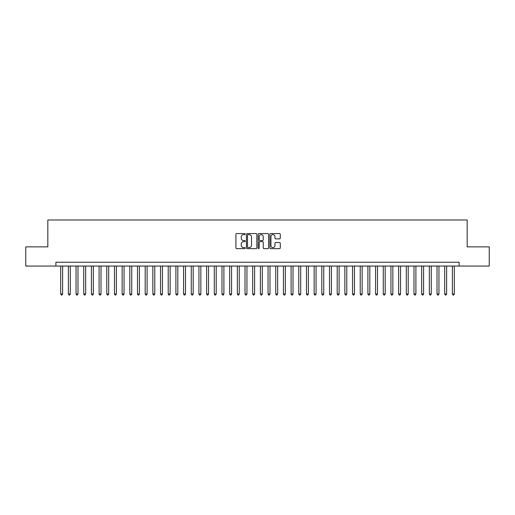 <?xml version="1.0" encoding="UTF-8"?>
<svg xmlns="http://www.w3.org/2000/svg" width="515" height="515" viewBox="0 0 515 515"><rect width="100%" height="100%" fill="white"/><g stroke="black" fill="none" stroke-linecap="round" stroke-linejoin="round"><path stroke-width="0.77" d="M245.211 234.093A0.528 0.528 0 0 0 244.683 233.565L236.675 233.565A0.753 0.753 0 0 0 235.922 234.319L235.922 247.889A0.753 0.753 0 0 0 236.675 248.642L244.683 248.642A0.528 0.528 0 0 0 245.211 248.114A0.528 0.528 0 0 0 244.683 247.586L243.647 247.586A2.414 2.414 0 0 1 241.232 245.172L241.232 244.046A2.414 2.414 0 0 1 243.647 241.632L244.683 241.632A0.528 0.528 0 0 0 245.211 241.104A0.528 0.528 0 0 0 244.683 240.576L243.647 240.576A2.414 2.414 0 0 1 241.232 238.162L241.232 237.029A2.414 2.414 0 0 1 243.647 234.621L244.683 234.621A0.528 0.528 0 0 0 245.211 234.093M279.529 238.876A0.753 0.753 0 0 0 280.282 238.123L280.282 234.319A0.753 0.753 0 0 0 279.529 233.565L270.639 233.565A0.753 0.753 0 0 0 269.879 234.319L269.879 247.889A0.753 0.753 0 0 0 270.639 248.642L279.529 248.642A0.753 0.753 0 0 0 280.282 247.889L280.282 243.286A0.753 0.753 0 0 0 279.529 242.533L275.725 242.533A0.753 0.753 0 0 0 274.971 243.286L274.971 245.571A2.015 2.015 0 0 1 272.956 247.586A2.015 2.015 0 0 1 270.935 245.571L270.935 236.636A2.015 2.015 0 0 1 272.956 234.621A2.015 2.015 0 0 1 274.971 236.636L274.971 238.123A0.753 0.753 0 0 0 275.725 238.876L279.529 238.876M55.897 266.062L25.75 266.062L25.75 246.865L47.831 246.865L47.831 219.982L467.169 219.982L467.169 246.865L489.25 246.865L489.25 266.062L459.103 266.062L459.103 262.225L55.897 262.225L55.897 266.062L459.103 266.062M256.843 234.319A0.753 0.753 0 0 0 256.084 233.565L247.194 233.565A0.753 0.753 0 0 0 246.434 234.319L246.434 247.889A0.753 0.753 0 0 0 247.194 248.642L256.084 248.642A0.753 0.753 0 0 0 256.843 247.889L256.843 234.319M258.916 233.565L267.806 233.565A0.753 0.753 0 0 1 268.566 234.319L268.566 247.889A0.753 0.753 0 0 1 267.806 248.642L264.002 248.642A0.753 0.753 0 0 1 263.249 247.889L263.249 242.385A0.753 0.753 0 0 0 262.495 241.632L259.972 241.632A0.753 0.753 0 0 0 259.212 242.385L259.212 248.114A0.528 0.528 0 0 1 258.685 248.642A0.528 0.528 0 0 1 258.157 248.114L258.157 234.319A0.753 0.753 0 0 1 258.916 233.565M248.018 234.621A0.528 0.528 0 0 0 247.49 235.149L247.49 247.058A0.528 0.528 0 0 0 248.018 247.586L249.112 247.586A2.414 2.414 0 0 0 251.526 245.172L251.526 237.029A2.414 2.414 0 0 0 249.112 234.621L248.018 234.621M263.249 236.675A2.015 2.015 0 0 0 261.234 234.66A2.015 2.015 0 0 0 259.212 236.675L259.212 239.823A0.753 0.753 0 0 0 259.972 240.576L262.495 240.576A0.753 0.753 0 0 0 263.249 239.823L263.249 236.675M60.693 266.062L60.693 294.02L62.618 294.02L62.618 266.062M62.618 294.02L62.038 295.018L61.272 295.018L60.693 294.02M68.373 266.062L68.373 294.02L70.298 294.02L70.298 266.062M70.298 294.02L69.718 295.018L68.952 295.018L68.373 294.02M76.053 266.062L76.053 294.02L77.977 294.02L77.977 266.062M77.977 294.02L77.398 295.018L76.632 295.018L76.053 294.02M83.733 266.062L83.733 294.02L85.657 294.02L85.657 266.062M85.657 294.02L85.078 295.018L84.312 295.018L83.733 294.02M91.413 266.062L91.413 294.02L93.337 294.02L93.337 266.062M93.337 294.02L92.758 295.018L91.992 295.018L91.413 294.02M99.099 266.062L99.099 294.02L101.017 294.02L101.017 266.062M101.017 294.02L100.438 295.018L99.672 295.018L99.099 294.02M106.779 266.062L106.779 294.02L108.697 294.02L108.697 266.062M108.697 294.02L108.118 295.018L107.352 295.018L106.779 294.02M114.459 266.062L114.459 294.02L116.377 294.02L116.377 266.062M116.377 294.02L115.798 295.018L115.032 295.018L114.459 294.02M122.139 266.062L122.139 294.02L124.057 294.02L124.057 266.062M124.057 294.02L123.478 295.018L122.712 295.018L122.139 294.02M129.819 266.062L129.819 294.02L131.737 294.02L131.737 266.062M131.737 294.02L131.158 295.018L130.392 295.018L129.819 294.02M137.499 266.062L137.499 294.02L139.417 294.02L139.417 266.062M139.417 294.02L138.844 295.018L138.072 295.018L137.499 294.02M145.179 266.062L145.179 294.02L147.097 294.02L147.097 266.062M147.097 294.02L146.524 295.018L145.751 295.018L145.179 294.02M152.858 266.062L152.858 294.02L154.777 294.02L154.777 266.062M154.777 294.02L154.204 295.018L153.431 295.018L152.858 294.02M160.538 266.062L160.538 294.02L162.457 294.02L162.457 266.062M162.457 294.02L161.884 295.018L161.111 295.018L160.538 294.02M168.218 266.062L168.218 294.02L170.137 294.02L170.137 266.062M170.137 294.02L169.564 295.018L168.791 295.018L168.218 294.02M175.898 266.062L175.898 294.02L177.817 294.02L177.817 266.062M177.817 294.02L177.244 295.018L176.471 295.018L175.898 294.02M183.578 266.062L183.578 294.02L185.497 294.02L185.497 266.062M185.497 294.02L184.924 295.018L184.151 295.018L183.578 294.02M191.258 266.062L191.258 294.02L193.177 294.02L193.177 266.062M193.177 294.02L192.604 295.018L191.838 295.018L191.258 294.02M198.938 266.062L198.938 294.02L200.856 294.02L200.856 266.062M200.856 294.02L200.284 295.018L199.517 295.018L198.938 294.02M206.618 266.062L206.618 294.02L208.536 294.02L208.536 266.062M208.536 294.02L207.963 295.018L207.197 295.018L206.618 294.02M214.298 266.062L214.298 294.02L216.216 294.02L216.216 266.062M216.216 294.02L215.643 295.018L214.877 295.018L214.298 294.02M221.978 266.062L221.978 294.02L223.896 294.02L223.896 266.062M223.896 294.02L223.323 295.018L222.557 295.018L221.978 294.02M229.658 266.062L229.658 294.02L231.576 294.02L231.576 266.062M231.576 294.02L231.003 295.018L230.237 295.018L229.658 294.02M237.338 266.062L237.338 294.02L239.263 294.02L239.263 266.062M239.263 294.02L238.683 295.018L237.917 295.018L237.338 294.02M245.018 266.062L245.018 294.02L246.943 294.02L246.943 266.062M246.943 294.02L246.363 295.018L245.597 295.018L245.018 294.02M252.698 266.062L252.698 294.02L254.622 294.02L254.622 266.062M254.622 294.02L254.043 295.018L253.277 295.018L252.698 294.02M260.378 266.062L260.378 294.02L262.302 294.02L262.302 266.062M262.302 294.02L261.723 295.018L260.957 295.018L260.378 294.02M268.058 266.062L268.058 294.02L269.982 294.02L269.982 266.062M269.982 294.02L269.403 295.018L268.637 295.018L268.058 294.02M275.737 266.062L275.737 294.02L277.662 294.02L277.662 266.062M277.662 294.02L277.083 295.018L276.317 295.018L275.737 294.02M283.424 266.062L283.424 294.02L285.342 294.02L285.342 266.062M285.342 294.02L284.763 295.018L283.997 295.018L283.424 294.02M291.104 266.062L291.104 294.02L293.022 294.02L293.022 266.062M293.022 294.02L292.443 295.018L291.677 295.018L291.104 294.02M298.784 266.062L298.784 294.02L300.702 294.02L300.702 266.062M300.702 294.02L300.123 295.018L299.357 295.018L298.784 294.02M306.464 266.062L306.464 294.02L308.382 294.02L308.382 266.062M308.382 294.02L307.803 295.018L307.037 295.018L306.464 294.02M314.144 266.062L314.144 294.02L316.062 294.02L316.062 266.062M316.062 294.02L315.483 295.018L314.716 295.018L314.144 294.02M321.824 266.062L321.824 294.02L323.742 294.02L323.742 266.062M323.742 294.02L323.163 295.018L322.396 295.018L321.824 294.02M329.503 266.062L329.503 294.02L331.422 294.02L331.422 266.062M331.422 294.02L330.849 295.018L330.076 295.018L329.503 294.02M337.183 266.062L337.183 294.02L339.102 294.02L339.102 266.062M339.102 294.02L338.529 295.018L337.756 295.018L337.183 294.02M344.863 266.062L344.863 294.02L346.782 294.02L346.782 266.062M346.782 294.02L346.209 295.018L345.436 295.018L344.863 294.02M352.543 266.062L352.543 294.02L354.462 294.02L354.462 266.062M354.462 294.02L353.889 295.018L353.116 295.018L352.543 294.02M360.223 266.062L360.223 294.02L362.142 294.02L362.142 266.062M362.142 294.02L361.569 295.018L360.796 295.018L360.223 294.02M367.903 266.062L367.903 294.02L369.822 294.02L369.822 266.062M369.822 294.02L369.249 295.018L368.476 295.018L367.903 294.02M375.583 266.062L375.583 294.02L377.501 294.02L377.501 266.062M377.501 294.02L376.929 295.018L376.156 295.018L375.583 294.02M383.263 266.062L383.263 294.02L385.181 294.02L385.181 266.062M385.181 294.02L384.608 295.018L383.842 295.018L383.263 294.02M390.943 266.062L390.943 294.02L392.861 294.02L392.861 266.062M392.861 294.02L392.288 295.018L391.522 295.018L390.943 294.02M398.623 266.062L398.623 294.02L400.541 294.02L400.541 266.062M400.541 294.02L399.968 295.018L399.202 295.018L398.623 294.02M406.303 266.062L406.303 294.02L408.221 294.02L408.221 266.062M408.221 294.02L407.648 295.018L406.882 295.018L406.303 294.02M413.983 266.062L413.983 294.02L415.901 294.02L415.901 266.062M415.901 294.02L415.328 295.018L414.562 295.018L413.983 294.02M421.663 266.062L421.663 294.02L423.588 294.02L423.588 266.062M423.588 294.02L423.008 295.018L422.242 295.018L421.663 294.02M429.343 266.062L429.343 294.02L431.267 294.02L431.267 266.062M431.267 294.02L430.688 295.018L429.922 295.018L429.343 294.02M437.023 266.062L437.023 294.02L438.947 294.02L438.947 266.062M438.947 294.02L438.368 295.018L437.602 295.018L437.023 294.02M444.702 266.062L444.702 294.02L446.627 294.02L446.627 266.062M446.627 294.02L446.048 295.018L445.282 295.018L444.702 294.02M452.382 266.062L452.382 294.02L454.307 294.02L454.307 266.062M454.307 294.02L453.728 295.018L452.962 295.018L452.382 294.02"/></g></svg>
